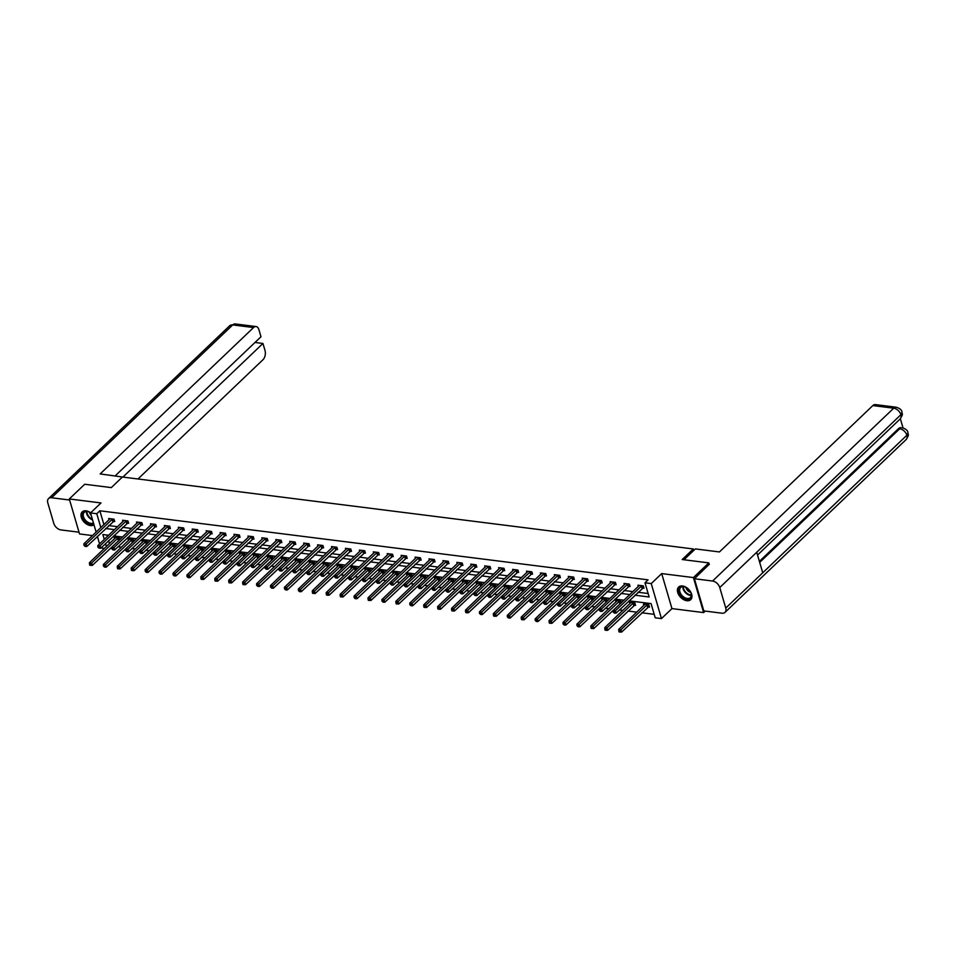 <?xml version="1.0" encoding="UTF-8"?>
<svg xmlns="http://www.w3.org/2000/svg" width="956" height="956" viewBox="0 0 956 956"><rect width="100%" height="100%" fill="white"/><g stroke="black" fill="none" stroke-linecap="round" stroke-linejoin="round"><path stroke-width="1.43" d="M90.677 512.798A8.735 5.664 -133.7 0 0 86.1 510.815A8.735 5.664 -133.7 0 0 82.228 511.878A8.735 5.664 -133.7 0 0 82.395 519.801A8.735 5.664 -133.7 0 0 90.414 525.573A8.735 5.664 -133.7 0 0 93.987 524.772M686.838 600.726A8.735 5.664 -133.7 0 0 690.71 599.663A8.735 5.664 -133.7 0 0 690.543 591.74A8.735 5.664 -133.7 0 0 682.524 585.968A8.735 5.664 -133.7 0 0 678.652 587.02A8.735 5.664 -133.7 0 0 678.82 594.955A8.735 5.664 -133.7 0 0 686.838 600.726M104.443 548.409L100.989 547.967M693.733 550.453L693.291 548.959L122.404 477.02L111.314 487.608L84.702 484.25L69.298 498.948L79.539 533.95L92.505 535.587M705.217 611.087L703.64 612.593L693.411 577.579L661.707 573.588L651.239 583.59L661.468 618.592L655.218 617.803L651.072 603.606L629 600.834M661.707 573.588L671.948 608.602L703.64 612.593M671.948 608.602L661.468 618.592M118.006 546.784L121.448 547.226M131.928 548.541L135.37 548.971M145.862 550.298L149.303 550.728M159.783 552.054L163.237 552.484M173.717 553.811L177.159 554.241M187.651 555.567L191.092 555.998M201.573 557.312L205.014 557.754M215.506 559.069L218.948 559.511M229.428 560.825L232.87 561.256M243.362 562.582L246.803 563.012M257.284 564.339L260.737 564.769M271.217 566.095L274.659 566.526M285.139 567.852L288.593 568.282M299.073 569.597L302.514 570.039M313.006 571.353L316.448 571.796M326.928 573.11L330.37 573.54M340.862 574.867L344.303 575.297M354.784 576.623L358.225 577.054M368.717 578.38L372.159 578.81M382.639 580.137L386.093 580.567M396.573 581.881L400.014 582.324M410.506 583.638L413.948 584.08M424.428 585.395L427.87 585.825M438.362 587.151L441.803 587.582M452.284 588.908L455.725 589.338M466.217 590.665L469.659 591.095M480.139 592.409L483.593 592.851M494.073 594.166L497.514 594.608M507.995 595.923L511.448 596.365M521.928 597.679L525.37 598.109M535.862 599.436L539.303 599.866M549.784 601.193L553.225 601.623M563.717 602.949L567.159 603.379M577.639 604.694L581.081 605.136M591.573 606.451L595.014 606.893M605.495 608.207L608.948 608.649M619.428 609.964L622.87 610.394M627.901 611.027L636.804 612.151M641.835 612.784L654.215 614.35M693.291 548.959L682.202 559.535L708.814 562.893L709.292 564.53M708.814 562.893L693.411 577.579M106.953 535.049L107.359 536.459M108.602 540.714L109.462 543.617M648.06 606.964L649.506 607.144L648.825 604.778L643.46 604.108L643.854 605.423M634.139 605.208L635.585 605.399L634.892 603.033L629.538 602.352L629.92 603.678M621.376 602.674L620.958 601.276L615.604 600.595L615.987 601.922M607.442 600.918L607.036 599.52L601.683 598.838L602.065 600.165M593.521 599.161L593.102 597.763L587.749 597.094L588.131 598.408M579.587 597.404L579.181 596.006L573.815 595.337L574.209 596.652M565.653 595.648L565.247 594.25L559.893 593.58L560.276 594.895M551.731 593.903L551.325 592.493L545.96 591.824L546.354 593.138M537.798 592.146L537.392 590.748L532.038 590.067L532.42 591.394M523.876 590.39L523.458 588.992L518.104 588.31L518.487 589.637M509.942 588.633L509.536 587.235L504.182 586.554L504.565 587.88M496.021 586.876L495.602 585.478L490.249 584.809L490.631 586.124M482.087 585.12L481.681 583.722L476.327 583.052L476.709 584.367M468.153 583.363L467.747 581.965L462.393 581.296L462.776 582.61M454.231 581.618L453.825 580.22L448.46 579.539L448.854 580.854M440.298 579.862L439.891 578.464L434.538 577.783L434.92 579.109M426.376 578.105L425.97 576.707L420.604 576.026L420.999 577.352M412.442 576.349L412.036 574.95L406.682 574.269L407.065 575.596M398.521 574.592L398.102 573.194L392.749 572.525L393.131 573.839M384.587 572.835L384.181 571.437L378.827 570.768L379.209 572.082M370.665 571.079L370.247 569.68L364.893 569.011L365.276 570.326M356.731 569.334L356.325 567.936L350.96 567.255L351.354 568.569M342.798 567.577L342.391 566.179L337.038 565.498L337.42 566.824M328.876 565.821L328.47 564.422L323.104 563.741L323.498 565.068M314.942 564.064L314.536 562.666L309.182 561.985L309.565 563.311M301.021 562.307L300.614 560.909L295.249 560.24L295.643 561.554M287.087 560.551L286.68 559.152L281.327 558.483L281.709 559.798M273.165 558.794L272.747 557.396L267.393 556.727L267.776 558.041M259.231 557.049L258.825 555.651L253.471 554.97L253.854 556.284M245.31 555.293L244.891 553.894L239.538 553.213L239.92 554.54M231.376 553.536L230.97 552.138L225.604 551.457L225.998 552.783M217.442 551.779L217.036 550.381L211.682 549.7L212.065 551.026M203.52 550.023L203.114 548.625L197.749 547.955L198.143 549.27M189.587 548.266L189.18 546.868L183.827 546.199L184.209 547.513M175.665 546.509L175.247 545.111L169.893 544.442L170.276 545.756M161.731 544.765L161.325 543.366L155.971 542.685L156.354 544M147.81 543.008L147.391 541.61L142.038 540.929L142.42 542.255M133.876 541.251L133.47 539.853L128.104 539.172L128.498 540.499M119.942 539.495L119.536 538.097L114.182 537.415L114.565 538.742M634.904 595.194L649.136 596.986L644.989 582.802L648.072 579.862L99.854 510.791L103.929 524.701M108.709 525.573L117.6 526.684M122.631 527.33L131.534 528.441M136.565 529.074L145.455 530.198M150.486 530.831L159.389 531.954M164.42 532.588L173.311 533.711M178.342 534.344L187.245 535.468M192.276 536.101L201.166 537.224M206.209 537.858L215.1 538.969M220.131 539.602L229.034 540.726M234.065 541.359L242.955 542.482M247.986 543.116L256.889 544.239M261.92 544.872L270.811 545.995M275.842 546.629L284.745 547.752M289.776 548.385L298.666 549.509M303.709 550.142L312.6 551.254M317.631 551.887L326.534 553.01M331.565 553.644L340.455 554.767M345.486 555.4L354.389 556.523M359.42 557.157L368.311 558.28M373.342 558.913L382.245 560.037M387.276 560.67L396.166 561.793M401.197 562.427L410.1 563.538M415.131 564.171L424.022 565.295M429.065 565.928L437.956 567.051M442.987 567.685L451.889 568.808M456.92 569.441L465.811 570.565M470.842 571.198L479.745 572.321M484.776 572.955L493.666 574.078M498.697 574.711L507.6 575.823M512.631 576.456L521.522 577.579M526.565 578.213L535.456 579.336M540.487 579.969L549.377 581.093M554.42 581.726L563.311 582.849M568.342 583.483L577.245 584.606M582.276 585.239L591.167 586.363M596.197 586.996L605.1 588.107M610.131 588.741L619.022 589.864M624.053 590.497L632.956 591.621M637.987 592.254L648.12 593.533M642.528 588.048L643.974 588.227L643.292 585.861L637.927 585.192L638.321 586.506M628.606 586.291L630.052 586.47L629.359 584.104L624.005 583.435L624.388 584.749M614.672 584.534L616.118 584.714L615.425 582.347L610.071 581.678L610.454 582.993M600.75 582.778L602.196 582.957L601.503 580.603L596.15 579.922L596.532 581.236M586.817 581.021L588.263 581.212L587.57 578.846L582.216 578.165L582.598 579.491M572.895 579.264L574.341 579.456L573.648 577.089L568.282 576.408L568.677 577.735M558.961 577.52L560.407 577.699L559.714 575.333L554.361 574.652L554.743 575.978M545.04 575.763L546.474 575.942L545.792 573.576L540.427 572.907L540.821 574.221M531.106 574.006L532.552 574.186L531.859 571.819L526.505 571.15L526.887 572.465M517.172 572.25L518.618 572.429L517.925 570.063L512.571 569.394L512.954 570.708M503.25 570.493L504.696 570.672L504.003 568.318L498.65 567.637L499.032 568.951M489.317 568.736L490.763 568.928L490.07 566.561L484.716 565.88L485.098 567.207M475.395 566.98L476.841 567.171L476.148 564.805L470.782 564.124L471.177 565.45M461.461 565.235L462.907 565.414L462.214 563.048L456.86 562.367L457.243 563.693M447.539 563.478L448.985 563.658L448.292 561.292L442.927 560.622L443.321 561.937M433.606 561.722L435.052 561.901L434.359 559.535L429.005 558.866L429.387 560.18M419.672 559.965L421.118 560.144L420.437 557.778L415.071 557.109L415.466 558.423M405.75 558.208L407.196 558.388L406.503 556.034L401.15 555.352L401.532 556.667M391.817 556.452L393.263 556.643L392.569 554.277L387.216 553.596L387.598 554.922M377.895 554.707L379.341 554.886L378.648 552.52L373.294 551.839L373.677 553.165M363.961 552.95L365.407 553.13L364.714 550.764L359.36 550.082L359.743 551.409M350.039 551.194L351.485 551.373L350.792 549.007L345.427 548.338L345.821 549.652M336.106 549.437L337.552 549.616L336.859 547.25L331.505 546.581L331.887 547.896M322.184 547.68L323.618 547.86L322.937 545.494L317.571 544.824L317.966 546.139M308.25 545.924L309.696 546.103L309.003 543.749L303.649 543.068L304.032 544.382M294.317 544.167L295.762 544.358L295.069 541.992L289.716 541.311L290.098 542.638M280.395 542.422L281.841 542.602L281.148 540.236L275.794 539.554L276.176 540.881M266.461 540.666L267.907 540.845L267.214 538.479L261.86 537.798L262.243 539.124M252.539 538.909L253.985 539.088L253.292 536.722L247.939 536.053L248.321 537.368M238.606 537.153L240.052 537.332L239.359 534.966L234.005 534.296L234.387 535.611M224.684 535.396L226.13 535.575L225.437 533.209L220.071 532.54L220.466 533.854M210.75 533.639L212.196 533.818L211.503 531.464L206.149 530.783L206.532 532.098M196.816 531.883L198.262 532.074L197.581 529.708L192.216 529.027L192.61 530.353M182.895 530.138L184.341 530.317L183.648 527.951L178.294 527.27L178.676 528.596M168.961 528.381L170.407 528.56L169.714 526.194L164.36 525.525L164.743 526.84M155.039 526.625L156.485 526.804L155.792 524.438L150.439 523.769L150.821 525.083M141.106 524.868L142.552 525.047L141.858 522.681L136.505 522.012L136.887 523.326M127.184 523.111L128.63 523.29L127.937 520.924L122.571 520.255L122.966 521.57M113.25 521.355L114.696 521.534L114.003 519.18L108.649 518.499L109.032 519.825M96.138 532.122L90.521 512.942L101.001 502.94L69.298 498.948M90.521 512.942L96.771 513.731L100.846 527.628M99.854 510.791L96.771 513.731M644.989 582.802L651.239 583.59M99.579 543.892L97.381 536.376M108.614 535.264L102.866 534.535L104.288 539.399M105.53 543.641L106.379 546.557M623.969 600.201L615.078 599.077M610.036 598.444L601.145 597.321M596.114 596.687L587.211 595.564M582.18 594.931L573.289 593.807M568.258 593.174L559.356 592.051M554.325 591.417L545.434 590.306M540.403 589.661L531.5 588.549M526.469 587.916L517.578 586.793M512.535 586.159L503.645 585.036M498.614 584.403L489.711 583.28M484.68 582.646L475.789 581.523M470.758 580.89L461.856 579.766M456.825 579.133L447.934 578.022M442.903 577.376L434 576.265M428.969 575.631L420.078 574.508M415.035 573.875L406.145 572.752M401.114 572.118L392.223 570.995M387.18 570.362L378.289 569.238M373.258 568.605L364.356 567.482M359.325 566.848L350.434 565.737M345.403 565.092L336.5 563.98M331.469 563.347L322.578 562.224M317.547 561.59L308.645 560.467M303.614 559.834L294.723 558.71M289.68 558.077L280.789 556.954M275.758 556.32L266.855 555.197M261.825 554.564L252.934 553.452M247.903 552.807L239 551.696M233.969 551.062L225.078 549.939M220.047 549.306L211.145 548.182M206.114 547.549L197.223 546.426M192.192 545.792L183.289 544.669M178.258 544.036L169.367 542.912M164.324 542.279L155.434 541.168M150.403 540.522L141.5 539.411M136.469 538.778L127.578 537.654M122.547 537.021L113.644 535.898M105.626 528.513L114.517 529.624M119.548 530.257L128.451 531.381M133.482 532.014L142.372 533.137M147.415 533.771L156.306 534.894M161.337 535.527L170.24 536.651M175.271 537.284L184.161 538.407M189.192 539.041L198.095 540.164M203.126 540.797L212.017 541.909M217.048 542.542L225.951 543.665M230.982 544.299L239.872 545.422M244.915 546.055L253.806 547.179M258.837 547.812L267.728 548.935M272.771 549.569L281.661 550.692M286.692 551.325L295.595 552.449M300.626 553.082L309.517 554.193M314.548 554.827L323.451 555.95M328.482 556.583L337.372 557.707M342.403 558.34L351.306 559.463M356.337 560.096L365.228 561.22M370.271 561.853L379.162 562.976M384.192 563.61L393.095 564.733M398.126 565.366L407.017 566.478M412.048 567.111L420.951 568.234M425.982 568.868L434.872 569.991M439.903 570.624L448.806 571.748M453.837 572.381L462.728 573.504M467.759 574.138L476.662 575.261M481.693 575.894L490.583 577.018M495.626 577.651L504.517 578.762M509.548 579.396L518.451 580.519M523.482 581.152L532.373 582.276M537.403 582.909L546.306 584.032M551.337 584.666L560.228 585.789M565.259 586.422L574.162 587.546M579.193 588.179L588.083 589.29M593.126 589.936L602.017 591.047M607.048 591.68L615.951 592.804M620.982 593.437L629.873 594.56M641.846 585.681L615.401 610.776L613.166 610.502L639.373 585.371M643.735 587.378L616.094 613.143L615.401 610.776L613.25 612.055L614.421 613.119L614.146 612.163M614.421 613.119L616.094 613.143M613.166 610.502L613.25 612.055M644.906 604.288L618.699 629.418L620.934 629.705L621.627 632.059L649.267 606.295M619.679 631.091L618.783 630.972L619.058 631.928L619.954 632.035L619.679 631.091L620.934 629.705L647.379 604.598M618.783 630.972L618.699 629.418M621.627 632.059L619.954 632.035M680.553 586.96A7.552 4.899 46.3 0 1 685.488 587.127A7.552 4.899 46.3 0 1 690.925 592.828A7.552 4.899 46.3 0 1 689.814 598.779A7.552 4.899 46.3 0 1 680.887 595.409A7.552 4.899 46.3 0 1 680.553 586.96M685.631 587.199A7.003 4.541 -133.7 0 0 681.198 587.104A7.003 4.541 -133.7 0 0 680.66 587.522A7.003 4.541 -133.7 0 0 681.843 595.325A7.003 4.541 -133.7 0 0 689.778 598.05A7.003 4.541 -133.7 0 0 690.316 597.643A7.003 4.541 -133.7 0 0 690.865 592.684M679.154 586.625A8.676 5.628 -133.7 0 0 680.684 596.305A8.676 5.628 -133.7 0 0 690.495 599.663A8.676 5.628 -133.7 0 0 691.14 599.173M685.906 587.331A4.983 3.238 -133.7 0 0 690.746 592.409M93.616 523.494A7.552 4.899 46.3 0 1 93.389 523.637A7.552 4.899 46.3 0 1 84.463 520.267A7.552 4.899 46.3 0 1 84.128 511.819A7.552 4.899 46.3 0 1 89.063 511.986A7.552 4.899 46.3 0 1 90.593 512.87M89.207 512.058A7.003 4.541 -133.7 0 0 84.773 511.962A7.003 4.541 -133.7 0 0 84.236 512.368A7.003 4.541 -133.7 0 0 85.431 520.184A7.003 4.541 -133.7 0 0 93.353 522.908A7.003 4.541 -133.7 0 0 93.425 522.86M82.742 511.472A8.676 5.628 -133.7 0 0 84.188 521.068A8.676 5.628 -133.7 0 0 93.939 524.593M89.482 512.189A4.983 3.238 -133.7 0 0 91.25 515.404M683.97 559.762L695.335 548.911L719.438 551.947L872.852 405.571A6.716 3.991 -82.8 0 1 875.349 404.591L896.202 407.22A6.716 3.991 -82.8 0 0 893.705 408.2L872.852 405.571M725.759 608.076L762.733 572.799L756.722 552.269L719.76 587.546L725.759 608.076A6.883 4.469 -133.7 0 1 725.018 612.366A6.883 4.469 -133.7 0 1 721.971 613.202L703.807 610.908L694.403 578.739L709.221 564.303M719.76 587.546A6.883 4.469 -133.7 0 0 712.567 581.033L694.403 578.739M903.038 427.953L900.349 418.752M759.387 561.375L898.509 428.635A6.716 3.991 -82.8 0 1 901.006 427.643L898.509 428.635M756.722 552.269L900.887 414.713L901.986 412.156C901.663 414.211 903.982 412.968 900.146 418.955A6.883 4.469 -133.7 0 0 900.887 414.713A6.883 4.469 -133.7 0 0 893.705 408.2L712.567 581.033M759.685 562.391L899.716 428.778A6.883 4.469 -133.7 0 1 906.897 435.243L907.985 432.686C907.71 434.705 909.957 433.701 906.157 439.533A6.883 4.469 -133.7 0 0 906.897 435.243L762.733 572.799M124.364 477.271L100.165 473.925L253.567 327.55L232.726 324.921L51.588 497.753L69.621 500.024M137.975 478.992L262.984 359.719A6.716 3.991 97.2 0 0 265.015 350.517L262.948 343.467L123.181 476.829M51.588 497.753A6.883 4.469 -133.7 0 0 48.541 498.59A6.883 4.469 -133.7 0 0 47.8 502.88L53.799 523.41A6.883 4.469 -133.7 0 0 60.993 529.923L79.025 532.193M115.234 475.825L260.988 336.751L258.933 329.7A6.716 3.991 97.2 0 0 256.077 326.558A6.716 3.991 97.2 0 0 253.567 327.55M255.001 342.463L262.948 343.467M627.913 583.925L601.479 609.02L599.245 608.745L625.451 583.614M629.801 585.622L602.172 611.386L601.479 609.02L599.316 610.298L600.488 611.362L600.213 610.418M600.488 611.362L602.172 611.386M599.245 608.745L599.316 610.298M613.979 582.168L587.546 607.263L585.311 606.988L611.517 581.857M615.879 583.865L588.239 609.629L587.546 607.263L585.395 608.542L586.566 609.605L586.279 608.661M586.566 609.605L588.239 609.629M585.311 606.988L585.395 608.542M630.984 602.531L604.778 627.662L607.012 627.949L607.705 630.315L635.334 604.551M605.745 629.335L604.849 629.227L605.124 630.171L606.02 630.279L605.745 629.335L607.012 627.949L633.446 602.842M604.849 629.227L604.778 627.662M607.705 630.315L606.02 630.279M617.05 600.786L590.844 625.905L593.079 626.192L593.772 628.558L621.03 602.997M591.812 627.578L590.928 627.471L591.202 628.415L592.099 628.522L591.812 627.578L593.079 626.192L619.512 601.097M590.928 627.471L590.844 625.905M593.772 628.558L592.099 628.522M600.057 580.412L573.624 605.518L571.389 605.232L597.584 580.101M601.945 582.108L574.305 607.873L573.624 605.518L571.461 606.785L572.632 607.849L572.357 606.905M572.632 607.849L574.305 607.873M571.389 605.232L571.461 606.785M586.124 578.655L559.69 603.762L557.456 603.475L583.662 578.344M588.012 580.364L560.383 606.128L559.69 603.762L557.539 605.04L558.698 606.092L558.423 605.148M558.698 606.092L560.383 606.128M557.456 603.475L557.539 605.04M572.202 576.91L545.756 602.005L543.534 601.718L569.728 576.599M574.09 578.607L546.45 604.371L545.756 602.005L543.606 603.284L544.777 604.335L544.502 603.391M544.777 604.335L546.45 604.371M543.534 601.718L543.606 603.284M603.116 599.03L576.922 624.149L579.157 624.435L579.838 626.801L607.096 601.24M577.89 625.822L576.994 625.714L578.165 626.766L577.89 625.822L579.157 624.435L605.59 599.34M576.994 625.714L576.922 624.149M579.838 626.801L578.165 626.766M589.195 597.273L562.988 622.404L565.223 622.679L565.916 625.045L593.174 599.496M563.956 624.065L563.072 623.957L564.231 625.021L563.956 624.065L565.223 622.679L591.656 597.584M563.072 623.957L562.988 622.404M565.916 625.045L564.231 625.021M575.261 595.516L549.067 620.647L551.289 620.922L551.982 623.288L579.24 597.739M550.035 622.32L549.138 622.201L549.413 623.145L550.309 623.264L550.035 622.32L551.289 620.922L577.735 595.827M549.138 622.201L549.067 620.647M551.982 623.288L550.309 623.264M558.268 575.154L531.835 600.249L529.6 599.962L555.806 574.843M560.156 576.85L532.528 602.615L531.835 600.249L529.672 601.527L530.843 602.579L530.568 601.635M530.843 602.579L532.528 602.615M529.6 599.962L529.672 601.527M561.339 593.76L535.133 618.89L537.368 619.165L538.061 621.531L565.319 595.982M536.101 620.563L535.217 620.444L536.376 621.508L536.101 620.563L537.368 619.165L563.801 594.07M535.217 620.444L535.133 618.89M538.061 621.531L536.376 621.508M544.346 573.397L517.901 598.492L515.678 598.217L541.873 573.086M546.235 575.094L518.594 600.858L517.901 598.492L515.75 599.77L516.921 600.834L516.646 599.878M516.921 600.834L518.594 600.858M515.678 598.217L515.75 599.77M547.406 592.003L521.211 617.134L523.434 617.421L524.127 619.775L551.385 594.226M522.179 618.807L521.283 618.687L521.558 619.643L522.454 619.751L522.179 618.807L523.434 617.421L549.879 592.314M521.283 618.687L521.211 617.134M524.127 619.775L522.454 619.751M530.413 571.64L503.979 596.735L501.745 596.46L527.951 571.33M532.301 573.337L504.672 599.101L503.979 596.735L501.816 598.014L502.987 599.077L502.713 598.133M502.987 599.077L504.672 599.101M501.745 596.46L501.816 598.014M533.484 590.246L507.278 615.377L509.512 615.664L510.205 618.03L537.451 592.469M508.245 617.05L507.349 616.943L508.52 617.994L508.245 617.05L509.512 615.664L535.946 590.557M507.349 616.943L507.278 615.377M510.205 618.03L508.52 617.994M516.491 569.884L490.046 594.979L487.811 594.704L514.017 569.573M518.379 571.58L490.739 597.345L490.046 594.979L487.895 596.257L489.066 597.321L488.791 596.377M489.066 597.321L490.739 597.345M487.811 594.704L487.895 596.257M519.55 588.502L493.344 613.621L495.578 613.907L496.272 616.273L523.53 590.712M494.324 615.294L493.427 615.186L493.702 616.13L494.599 616.238L494.324 615.294L495.578 613.907L522.024 588.812M493.427 615.186L493.344 613.621M496.272 616.273L494.599 616.238M502.557 568.127L476.124 593.234L473.889 592.947L500.096 567.816M504.445 569.824L476.817 595.588L476.124 593.234L473.961 594.501L475.132 595.564L474.857 594.62M475.132 595.564L476.817 595.588M473.889 592.947L473.961 594.501M505.628 586.745L479.422 611.864L481.657 612.151L482.35 614.517L509.596 588.956M480.39 613.537L479.494 613.429L480.665 614.481L480.39 613.537L481.657 612.151L508.09 587.056M479.494 613.429L479.422 611.864M482.35 614.517L480.665 614.481M488.624 566.37L462.19 591.477L459.955 591.19L486.162 566.06M490.512 568.079L462.883 593.843L462.19 591.477L460.039 592.756L461.21 593.807L460.923 592.863M461.21 593.807L462.883 593.843M459.955 591.19L460.039 592.756M491.695 584.988L465.488 610.119L467.723 610.394L468.416 612.76L495.674 587.211M466.456 611.78L465.572 611.673L465.847 612.617L466.743 612.736L466.456 611.78L467.723 610.394L494.156 585.299M465.572 611.673L465.488 610.119M468.416 612.76L466.743 612.736M474.702 564.626L448.268 589.721L446.034 589.434L472.228 564.315M476.59 566.322L448.95 592.087L448.268 589.721L446.105 590.999L447.277 592.051L447.002 591.107M447.277 592.051L448.95 592.087M446.034 589.434L446.105 590.999M477.761 583.232L451.567 608.363L453.801 608.637L454.482 611.004L481.74 585.454M452.535 610.036L451.638 609.916L451.913 610.86L452.809 610.98L452.535 610.036L453.801 608.637L480.235 583.542M451.638 609.916L451.567 608.363M454.482 611.004L452.809 610.98M460.768 562.869L434.335 587.964L432.1 587.677L458.306 562.558M462.656 564.566L435.028 590.33L434.335 587.964L432.184 589.243L433.343 590.294L433.068 589.35M433.343 590.294L435.028 590.33M432.1 587.677L432.184 589.243M463.839 581.475L437.633 606.606L439.868 606.881L440.561 609.247L467.819 583.698M438.601 608.279L437.717 608.159L437.991 609.103L438.876 609.223L438.601 608.279L439.868 606.881L466.301 581.786M437.717 608.159L437.633 606.606M440.561 609.247L438.876 609.223M446.846 561.112L420.401 586.207L418.178 585.932L444.373 560.802M448.734 562.809L421.094 588.573L420.401 586.207L418.25 587.486L419.421 588.549L419.146 587.593M419.421 588.549L421.094 588.573M418.178 585.932L418.25 587.486M449.906 579.718L423.711 604.849L425.934 605.136L426.627 607.49L453.885 581.941M424.679 606.522L423.783 606.403L424.058 607.359L424.954 607.466L424.679 606.522L425.934 605.136L452.379 580.029M423.783 606.403L423.711 604.849M426.627 607.49L424.954 607.466M432.913 559.356L406.479 584.451L404.245 584.176L430.451 559.045M434.801 561.053L407.172 586.817L406.479 584.451L404.316 585.729L405.487 586.793L405.213 585.849M405.487 586.793L407.172 586.817M404.245 584.176L404.316 585.729M435.984 577.962L409.777 603.093L412.012 603.379L412.705 605.745L439.963 580.184M410.745 604.766L409.849 604.658L411.02 605.71L410.745 604.766L412.012 603.379L438.445 578.272M409.849 604.658L409.777 603.093M412.705 605.745L411.02 605.71M418.991 557.599L392.546 582.694L390.311 582.419L416.517 557.288M420.879 559.296L393.239 585.06L392.546 582.694L390.395 583.973L391.566 585.036L391.291 584.092M391.566 585.036L393.239 585.06M390.311 582.419L390.395 583.973M422.05 576.217L395.856 601.336L398.078 601.623L398.772 603.989L426.029 578.428M396.824 603.009L395.927 602.901L396.202 603.845L397.099 603.953L396.824 603.009L398.078 601.623L424.524 576.528M395.927 602.901L395.856 601.336M398.772 603.989L397.099 603.953M405.057 555.842L378.624 580.949L376.389 580.662L402.596 555.532M406.945 557.539L379.317 583.315L378.624 580.949L376.461 582.216L377.632 583.28L377.357 582.335M377.632 583.28L379.317 583.315M376.389 580.662L376.461 582.216M408.128 574.46L381.922 599.579L384.157 599.866L384.85 602.232L412.096 576.683M382.89 601.252L381.994 601.145L383.165 602.196L382.89 601.252L384.157 599.866L410.59 574.771M381.994 601.145L381.922 599.579M384.85 602.232L383.165 602.196M391.124 554.086L364.69 579.193L362.455 578.906L388.662 553.775M393.024 555.795L365.383 581.559L364.69 579.193L362.539 580.471L363.71 581.523L363.423 580.579M363.71 581.523L365.383 581.559M362.455 578.906L362.539 580.471M394.195 572.704L367.988 597.835L370.223 598.109L370.916 600.476L398.174 574.926M368.956 599.496L368.072 599.388L368.347 600.332L369.243 600.452L368.956 599.496L370.223 598.109L396.656 573.014M368.072 599.388L367.988 597.835M370.916 600.476L369.243 600.452M377.202 552.341L350.768 577.436L348.534 577.149L374.728 552.03M379.09 554.038L351.45 579.802L350.768 577.436L348.605 578.715L349.776 579.766L349.502 578.822M349.776 579.766L351.45 579.802M348.534 577.149L348.605 578.715M380.273 570.947L354.067 596.078L356.301 596.353L356.982 598.719L384.24 573.17M355.035 597.751L354.138 597.631L355.309 598.695L355.035 597.751L356.301 596.353L382.735 571.258M354.138 597.631L354.067 596.078M356.982 598.719L355.309 598.695M363.268 550.584L336.835 575.679L334.6 575.393L360.806 550.274M365.156 552.281L337.528 578.045L336.835 575.679L334.684 576.958L335.843 578.01L335.568 577.066M335.843 578.01L337.528 578.045M334.6 575.393L334.684 576.958M366.339 569.19L340.133 594.321L342.368 594.596L343.061 596.962L370.319 571.413M341.101 595.994L340.216 595.875L340.491 596.819L341.388 596.938L341.101 595.994L342.368 594.596L368.801 569.501M340.216 595.875L340.133 594.321M343.061 596.962L341.388 596.938M349.346 548.828L322.901 573.923L320.678 573.648L346.873 548.517M351.234 550.525L323.594 576.289L322.901 573.923L320.75 575.201L321.921 576.265L321.646 575.309M321.921 576.265L323.594 576.289M320.678 573.648L320.75 575.201M352.406 567.434L326.211 592.565L328.434 592.851L329.127 595.206L356.385 569.657M327.179 594.238L326.283 594.118L326.558 595.074L327.454 595.182L327.179 594.238L328.434 592.851L354.879 567.745M326.283 594.118L326.211 592.565M329.127 595.206L327.454 595.182M335.413 547.071L308.979 572.166L306.745 571.891L332.951 546.76M337.301 548.768L309.672 574.532L308.979 572.166L306.828 573.445L307.987 574.508L307.713 573.564M307.987 574.508L309.672 574.532M306.745 571.891L306.828 573.445M338.484 565.677L312.277 590.808L314.512 591.095L315.205 593.461L342.463 567.9M313.245 592.481L312.361 592.373L312.636 593.317L313.52 593.425L313.245 592.481L314.512 591.095L340.945 565.988M312.361 592.373L312.277 590.808M315.205 593.461L313.52 593.425M321.491 545.314L295.046 570.409L292.823 570.135L319.017 545.004M323.379 547.011L295.739 572.775L295.046 570.409L292.894 571.688L294.066 572.752L293.791 571.808M294.066 572.752L295.739 572.775M292.823 570.135L292.894 571.688M324.55 563.932L298.356 589.051L300.578 589.338L301.271 591.704L328.529 566.143M299.324 590.724L298.427 590.617L299.598 591.668L299.324 590.724L300.578 589.338L327.024 564.243M298.427 590.617L298.356 589.051M301.271 591.704L299.598 591.668M307.557 543.558L281.124 568.665L278.889 568.378L305.095 543.247M309.445 545.267L281.817 571.031L281.124 568.665L278.961 569.931L280.132 570.995L279.857 570.051M280.132 570.995L281.817 571.031M278.889 568.378L278.961 569.931M310.628 562.176L284.422 587.295L286.657 587.582L287.35 589.948L314.608 564.399M285.39 588.968L284.494 588.86L285.665 589.912L285.39 588.968L286.657 587.582L313.09 562.486M284.494 588.86L284.422 587.295M287.35 589.948L285.665 589.912M293.635 541.801L267.19 566.908L264.955 566.621L291.162 541.49M295.524 543.51L267.883 569.274L267.19 566.908L265.039 568.187L266.21 569.238L265.935 568.294M266.21 569.238L267.883 569.274M264.955 566.621L265.039 568.187M296.695 560.419L270.488 585.55L272.723 585.825L273.416 588.191L300.674 562.642M271.468 587.211L270.572 587.104L271.743 588.167L271.468 587.211L272.723 585.825L299.168 560.73M270.572 587.104L270.488 585.55M273.416 588.191L271.743 588.167M279.702 540.056L253.268 565.151L251.034 564.865L277.24 539.746M281.59 541.753L253.961 567.517L253.268 565.151L251.105 566.43L252.276 567.482L252.002 566.538M252.276 567.482L253.961 567.517M251.034 564.865L251.105 566.43M282.773 558.663L256.567 583.793L258.801 584.068L259.494 586.434L286.74 560.885M257.534 585.466L256.638 585.347L257.809 586.41L257.534 585.466L258.801 584.068L285.235 558.973M256.638 585.347L256.567 583.793M259.494 586.434L257.809 586.41M265.768 538.3L239.335 563.395L237.1 563.108L263.306 537.989M267.656 539.997L240.028 565.761L239.335 563.395L237.184 564.673L238.355 565.725L238.068 564.781M238.355 565.725L240.028 565.761M237.1 563.108L237.184 564.673M268.839 556.906L242.633 582.037L244.867 582.312L245.561 584.678L272.819 559.129M243.601 583.71L242.716 583.59L242.991 584.534L243.888 584.654L243.601 583.71L244.867 582.312L271.301 557.217M242.716 583.59L242.633 582.037M245.561 584.678L243.888 584.654M251.846 536.543L225.413 561.638L223.178 561.363L249.373 536.232M253.734 538.24L226.094 564.004L225.413 561.638L223.25 562.917L224.421 563.98L224.146 563.024M224.421 563.98L226.094 564.004M223.178 561.363L223.25 562.917M254.905 555.149L228.711 580.28L230.946 580.567L231.627 582.921L258.885 557.372M229.679 581.953L228.783 581.834L229.058 582.79L229.954 582.897L229.679 581.953L230.946 580.567L257.379 555.46M228.783 581.834L228.711 580.28M231.627 582.921L229.954 582.897M237.913 534.786L211.479 559.881L209.245 559.607L235.451 534.476M239.801 536.483L212.172 562.248L211.479 559.881L209.328 561.16L210.487 562.224L210.212 561.28M210.487 562.224L212.172 562.248M209.245 559.607L209.328 561.16M240.984 553.393L214.777 578.523L217.012 578.81L217.705 581.176L244.963 555.615M215.745 580.196L214.861 580.089L215.136 581.033L216.02 581.14L215.745 580.196L217.012 578.81L243.445 553.703M214.861 580.089L214.777 578.523M217.705 581.176L216.02 581.14M223.991 533.03L197.545 558.125L195.323 557.85L221.517 532.719M225.879 534.727L198.239 560.491L197.545 558.125L195.394 559.403L196.566 560.467L196.291 559.523M196.566 560.467L198.239 560.491M195.323 557.85L195.394 559.403M227.05 551.648L200.856 576.767L203.078 577.054L203.771 579.42L231.029 553.859M201.824 578.44L200.927 578.332L201.202 579.276L202.098 579.384L201.824 578.44L203.078 577.054L229.524 551.959M200.927 578.332L200.856 576.767M203.771 579.42L202.098 579.384M210.057 531.273L183.624 556.38L181.389 556.093L207.595 530.962M211.945 532.982L184.317 558.746L183.624 556.38L181.461 557.647L182.632 558.71L182.357 557.766M182.632 558.71L184.317 558.746M181.389 556.093L181.461 557.647M213.128 549.891L186.922 575.01L189.157 575.297L189.85 577.663L217.108 552.114M187.89 576.683L186.994 576.576L188.165 577.627L187.89 576.683L189.157 575.297L215.59 550.202M186.994 576.576L186.922 575.01M189.85 577.663L188.165 577.627M196.135 529.516L169.69 554.623L167.467 554.337L193.662 529.206M198.023 531.225L170.383 556.99L169.69 554.623L167.539 555.902L168.71 556.954L168.435 556.01M168.71 556.954L170.383 556.99M167.467 554.337L167.539 555.902M199.195 548.135L173 573.265L175.223 573.54L175.916 575.906L203.174 550.357M173.968 574.926L173.072 574.819L174.243 575.882L173.968 574.926L175.223 573.54L201.668 548.445M173.072 574.819L173 573.265M175.916 575.906L174.243 575.882M182.202 527.772L155.768 552.867L153.534 552.58L179.74 527.461M184.09 529.469L156.461 555.233L155.768 552.867L153.605 554.145L154.776 555.197L154.502 554.253M154.776 555.197L156.461 555.233M153.534 552.58L153.605 554.145M185.273 546.378L159.066 571.509L161.301 571.784L161.994 574.15L189.24 548.601M160.034 573.182L159.138 573.062L160.309 574.126L160.034 573.182L161.301 571.784L187.734 546.689M159.138 573.062L159.066 571.509M161.994 574.15L160.309 574.126M168.268 526.015L141.835 551.11L139.6 550.823L165.806 525.704M170.168 527.712L142.528 553.476L141.835 551.11L139.684 552.389L140.855 553.44L140.568 552.496M140.855 553.44L142.528 553.476M139.6 550.823L139.684 552.389M171.339 544.621L145.133 569.752L147.367 570.027L148.061 572.393L175.318 546.844M146.113 571.425L145.216 571.306L146.388 572.369L146.113 571.425L147.367 570.027L173.813 544.932M145.216 571.306L145.133 569.752M148.061 572.393L146.388 572.369M154.346 524.258L127.913 549.353L125.678 549.079L151.885 523.948M156.234 525.955L128.606 551.72L127.913 549.353L125.75 550.632L126.921 551.696L126.646 550.74M126.921 551.696L128.606 551.72M125.678 549.079L125.75 550.632M157.417 542.865L131.211 567.995L133.446 568.282L134.139 570.648L161.385 545.087M132.179 569.668L131.283 569.549L131.558 570.505L132.454 570.613L132.179 569.668L133.446 568.282L159.879 543.175M131.283 569.549L131.211 567.995M134.139 570.648L132.454 570.613M140.412 522.502L113.979 547.597L111.744 547.322L137.951 522.191M142.301 524.199L114.672 549.963L113.979 547.597L111.828 548.875L112.999 549.939L112.712 548.995M112.999 549.939L114.672 549.963M111.744 547.322L111.828 548.875M143.484 541.108L117.277 566.239L119.512 566.526L120.205 568.892L147.463 543.331M118.245 567.912L117.361 567.804L117.636 568.748L118.532 568.856L118.245 567.912L119.512 566.526L145.945 541.419M117.361 567.804L117.277 566.239M120.205 568.892L118.532 568.856M126.491 520.745L100.057 545.84L97.823 545.565L124.017 520.434M128.379 522.442L100.739 548.206L100.057 545.84L97.894 547.119L99.066 548.182L98.791 547.238M99.066 548.182L100.739 548.206M97.823 545.565L97.894 547.119M129.55 539.363L103.356 564.482L105.59 564.769L106.271 567.135L133.529 541.574M104.323 566.155L103.427 566.048L104.598 567.099L104.323 566.155L105.59 564.769L132.024 539.674M103.427 566.048L103.356 564.482M106.271 567.135L104.598 567.099M112.557 518.989L86.124 544.095L83.889 543.809L110.095 518.678M114.445 520.697L86.817 546.462L86.124 544.095L83.973 545.362L85.132 546.426L84.857 545.482M85.132 546.426L86.817 546.462M83.889 543.809L83.973 545.362M115.628 537.607L89.422 562.726L91.657 563.012L92.35 565.378L119.608 539.829M90.39 564.399L89.506 564.291L89.78 565.235L90.665 565.343L90.39 564.399L91.657 563.012L118.09 537.917M89.506 564.291L89.422 562.726M92.35 565.378L90.665 565.343M641.703 585.765L642.384 588.119M641.404 585.968L642.097 588.334M647.63 607.263L646.937 604.897M647.917 607.048L647.236 604.682M691.308 595.469A7.003 4.541 46.3 0 1 685.404 592.648A7.003 4.541 46.3 0 1 682.871 586.625M683.361 586.625A6.764 4.398 -133.7 0 0 691.331 594.979M92.565 519.921A7.003 4.541 46.3 0 1 86.446 511.484M86.936 511.484A6.764 4.398 -133.7 0 0 92.374 519.251M256.077 326.558L235.224 323.941A6.716 3.991 -82.8 0 0 232.726 324.921A6.883 4.469 -133.7 0 0 229.667 325.757L48.541 498.59M627.769 584.008L628.462 586.375M627.471 584.212L628.164 586.578M613.836 582.252L614.529 584.618M613.549 582.455L614.242 584.821M633.697 605.507L633.003 603.14M633.995 605.291L633.302 602.925M619.775 603.75L619.082 601.384M620.062 603.535L619.368 601.169M599.914 580.495L600.607 582.861M599.615 580.71L600.308 583.076M585.98 578.739L586.673 581.105M585.693 578.954L586.387 581.32M572.058 576.982L572.752 579.348M571.76 577.197L572.453 579.563M605.841 601.993L605.148 599.627M606.14 601.778L605.447 599.412M591.919 600.237L591.226 597.87M592.206 600.021L591.513 597.655M577.986 598.48L577.293 596.114M578.284 598.277L577.591 595.911M558.125 575.225L558.818 577.591M557.838 575.44L558.519 577.806M564.052 596.723L563.371 594.357M564.351 596.52L563.658 594.154M544.203 573.481L544.896 575.835M543.904 573.684L544.597 576.05M550.13 594.979L549.437 592.612M550.429 594.763L549.736 592.397M530.269 571.724L530.962 574.09M529.971 571.927L530.664 574.293M536.197 593.222L535.503 590.856M536.495 593.007L535.802 590.641M516.348 569.967L517.029 572.333M516.049 570.17L516.742 572.536M522.275 591.465L521.582 589.099M522.562 591.25L521.88 588.884M502.414 568.211L503.107 570.577M502.115 568.426L502.808 570.792M508.341 589.709L507.648 587.343M508.64 589.494L507.947 587.127M488.48 566.454L489.173 568.82M488.193 566.669L488.886 569.035M494.419 587.952L493.726 585.586M494.706 587.737L494.013 585.371M474.558 564.697L475.252 567.063M474.26 564.912L474.953 567.278M480.486 586.195L479.793 583.829M480.784 585.992L480.091 583.626M460.625 562.941L461.318 565.307M460.338 563.156L461.031 565.522M466.564 584.439L465.871 582.073M466.851 584.236L466.158 581.869M446.703 561.196L447.396 563.55M446.404 561.399L447.097 563.765M452.63 582.694L451.937 580.328M452.929 582.479L452.236 580.113M432.769 559.439L433.462 561.805M432.482 559.642L433.164 562.009M438.696 580.937L438.015 578.571M438.995 580.722L438.302 578.356M418.848 557.683L419.529 560.049M418.549 557.886L419.242 560.252M424.775 579.181L424.082 576.815M425.073 578.966L424.38 576.599M404.914 555.926L405.607 558.292M404.615 556.141L405.308 558.507M410.841 577.424L410.148 575.058M411.14 577.209L410.447 574.843M390.98 554.169L391.673 556.535M390.693 554.384L391.386 556.75M396.919 575.667L396.226 573.301M397.206 575.452L396.525 573.098M377.058 552.413L377.751 554.779M376.76 552.628L377.453 554.994M382.986 573.911L382.292 571.545M383.284 573.708L382.591 571.341M363.125 550.656L363.818 553.022M362.838 550.871L363.531 553.237M369.064 572.154L368.371 569.788M369.351 571.951L368.658 569.585M349.203 548.911L349.896 551.265M348.904 549.114L349.597 551.481M355.13 570.409L354.437 568.043M355.429 570.194L354.736 567.828M335.269 547.155L335.962 549.521M334.982 547.358L335.664 549.724M341.208 568.653L340.515 566.287M341.495 568.438L340.802 566.072M321.347 545.398L322.041 547.764M321.049 545.613L321.742 547.967M327.275 566.896L326.582 564.53M327.573 566.681L326.88 564.315M307.414 543.641L308.107 546.007M307.115 543.856L307.808 546.223M313.341 565.139L312.66 562.773M313.64 564.924L312.947 562.558M293.492 541.885L294.173 544.251M293.193 542.1L293.886 544.466M299.419 563.383L298.726 561.017M299.706 563.168L299.025 560.814M279.558 540.128L280.251 542.494M279.26 540.343L279.953 542.709M285.486 561.626L284.792 559.26M285.784 561.423L285.091 559.057M265.625 538.371L266.318 540.738M265.338 538.587L266.031 540.953M271.564 559.869L270.871 557.503M271.851 559.666L271.157 557.3M251.703 536.627L252.396 538.981M251.404 536.83L252.097 539.196M257.63 558.125L256.937 555.759M257.929 557.91L257.236 555.544M237.769 534.87L238.462 537.236M237.482 535.073L238.175 537.439M243.708 556.368L243.015 554.002M243.995 556.153L243.302 553.787M223.847 533.113L224.541 535.48M223.549 533.329L224.242 535.683M229.775 554.611L229.082 552.245M230.073 554.396L229.38 552.03M209.914 531.357L210.607 533.723M209.627 531.572L210.308 533.938M215.841 552.855L215.16 550.489M216.14 552.64L215.447 550.274M195.992 529.6L196.685 531.966M195.693 529.815L196.386 532.181M201.919 551.098L201.226 548.732M202.218 550.883L201.525 548.529M182.058 527.843L182.751 530.21M181.76 528.059L182.453 530.425M187.985 549.341L187.292 546.975M188.284 549.138L187.591 546.772M168.136 526.087L168.818 528.453M167.838 526.302L168.531 528.668M174.064 547.585L173.371 545.219M174.351 547.382L173.669 545.016M154.203 524.342L154.896 526.696M153.904 524.545L154.597 526.911M160.13 545.84L159.437 543.474M160.429 545.625L159.736 543.259M140.269 522.585L140.962 524.952M139.982 522.789L140.675 525.155M146.208 544.084L145.515 541.717M146.495 543.868L145.802 541.502M126.347 520.829L127.04 523.195M126.049 521.044L126.742 523.398M132.275 542.327L131.581 539.961M132.573 542.112L131.88 539.746M112.414 519.072L113.107 521.438M112.127 519.287L112.82 521.653M118.353 540.57L117.66 538.204M118.64 540.355L117.947 537.989M725.018 612.366L906.157 439.533M757.534 555.03L900.146 418.955M901.986 412.156C901.819 409.981 899.883 408.332 896.202 407.22M907.985 432.686C907.806 430.535 905.894 428.897 902.213 427.798M235.224 323.941L229.667 325.757"/></g></svg>
